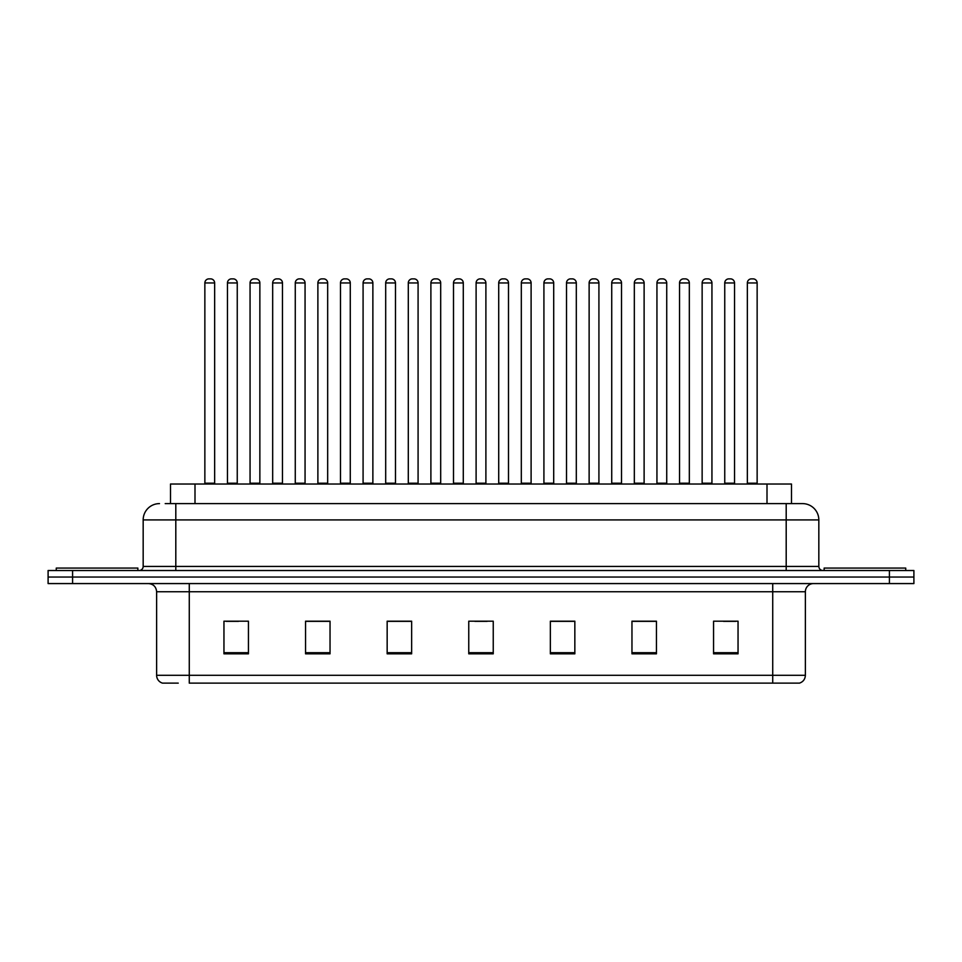 <?xml version="1.0" encoding="UTF-8"?>
<svg xmlns="http://www.w3.org/2000/svg" width="962" height="962" viewBox="0 0 962 962"><rect width="100%" height="100%" fill="white"/><g stroke="black" fill="none" stroke-linecap="round" stroke-linejoin="round"><path stroke-width="1.44" d="M170.514 503.607L170.514 484.018L791.486 484.018L791.486 503.607M178.235 683.128L162.915 683.128M805.374 675.3C805.146 679.208 803.186 681.817 799.494 683.128L772.726 683.128L772.726 675.3L805.374 675.3L805.374 591.738A8.165 8.165 0 0 1 813.527 583.573M162.506 683.128A8.165 8.165 0 0 1 156.626 675.3L156.626 591.738C156.145 586.784 153.427 584.054 148.473 583.573M72.583 570.514L913.9 570.514L913.9 577.044L48.1 577.044L48.1 583.573L72.583 583.573L72.583 577.044L48.1 577.044L48.1 570.514L72.583 570.514L72.583 577.044L913.9 577.044L913.9 583.573L72.583 583.573M738.046 653.835L738.046 621.187L713.563 621.187L713.563 653.835L738.046 653.835M656.445 653.835L656.445 621.187L631.962 621.187L631.962 653.835L656.445 653.835M574.843 653.835L574.843 621.187L550.36 621.187L550.36 653.835L574.843 653.835M248.436 653.835L248.436 621.187L223.954 621.187L223.954 653.835L248.436 653.835M330.038 653.835L330.038 621.187L305.555 621.187L305.555 653.835L330.038 653.835M411.64 653.835L411.64 621.187L387.157 621.187L387.157 653.835L411.64 653.835M493.241 653.835L493.241 621.187L468.759 621.187L468.759 653.835L493.241 653.835M772.726 683.128L189.273 683.128L189.273 675.3L772.726 675.3L772.726 591.738L156.626 591.738M655.711 621.356L645.346 621.356M633.104 621.356L656.445 621.356M723.52 621.356L735.762 621.356M407.07 621.356L396.705 621.356M305.555 621.356L328.896 621.356M316.654 621.356L306.289 621.356M226.238 621.356L238.48 621.356M565.295 621.356L554.93 621.356M474.879 621.356L487.121 621.356M411.64 621.356L387.157 621.356M574.843 621.356L550.36 621.356M165.572 503.607L796.801 503.607M165.199 503.607L175.805 503.607L175.805 519.925L143.17 519.925L143.17 566.438A4.076 4.076 0 0 1 139.081 570.514M159.488 503.607A16.318 16.318 0 0 0 143.17 519.925M802.512 503.607A16.318 16.318 0 0 1 818.83 519.925L786.194 519.925L786.194 503.607L802.26 503.607M818.83 519.925L818.83 566.438C819.047 568.891 820.418 570.25 822.919 570.514M214.646 282.948L204.858 282.948A4.076 4.076 0 0 1 208.934 278.872L210.57 278.872A4.076 4.076 0 0 1 214.646 282.948L214.646 483.201A0.818 0.818 0 0 0 215.464 484.018M204.858 282.948L204.858 483.201A0.818 0.818 0 0 1 204.04 484.018M210.57 278.872L208.934 278.872M227.465 282.948A4.076 4.076 0 0 1 231.541 278.872L233.177 278.872A4.076 4.076 0 0 1 237.253 282.948L227.465 282.948L227.465 483.201A0.818 0.818 0 0 1 226.647 484.018M237.253 282.948L237.253 483.201A0.818 0.818 0 0 0 238.071 484.018M233.177 278.872L231.541 278.872M137.867 570.514L137.867 568.073L56.265 568.073L56.265 570.514M259.86 282.948L250.06 282.948A4.076 4.076 0 0 1 254.148 278.872L255.772 278.872A4.076 4.076 0 0 1 259.86 282.948L259.86 483.201A0.818 0.818 0 0 0 260.678 484.018M250.06 282.948L250.06 483.201A0.818 0.818 0 0 1 249.254 484.018M255.772 278.872L254.148 278.872M305.062 282.948L295.274 282.948A4.076 4.076 0 0 1 299.35 278.872L300.986 278.872A4.076 4.076 0 0 1 305.062 282.948L305.062 483.201A0.818 0.818 0 0 0 305.88 484.018M295.274 282.948L295.274 483.201A0.818 0.818 0 0 1 294.456 484.018M300.986 278.872L299.35 278.872M350.276 282.948L340.476 282.948A4.076 4.076 0 0 1 344.564 278.872L346.188 278.872A4.076 4.076 0 0 1 350.276 282.948L350.276 483.201A0.818 0.818 0 0 0 351.094 484.018M340.476 282.948L340.476 483.201A0.818 0.818 0 0 1 339.67 484.018M346.188 278.872L344.564 278.872M395.478 282.948L385.69 282.948A4.076 4.076 0 0 1 389.766 278.872L391.402 278.872A4.076 4.076 0 0 1 395.478 282.948L395.478 483.201A0.818 0.818 0 0 0 396.296 484.018M385.69 282.948L385.69 483.201A0.818 0.818 0 0 1 384.872 484.018M391.402 278.872L389.766 278.872M272.667 282.948A4.076 4.076 0 0 1 276.755 278.872L278.379 278.872A4.076 4.076 0 0 1 282.467 282.948L272.667 282.948L272.667 483.201A0.818 0.818 0 0 1 271.849 484.018M282.467 282.948L282.467 483.201A0.818 0.818 0 0 0 283.273 484.018M278.379 278.872L276.755 278.872M317.881 282.948A4.076 4.076 0 0 1 321.957 278.872L323.593 278.872A4.076 4.076 0 0 1 327.669 282.948L317.881 282.948L317.881 483.201A0.818 0.818 0 0 1 317.063 484.018M327.669 282.948L327.669 483.201A0.818 0.818 0 0 0 328.487 484.018M323.593 278.872L321.957 278.872M363.083 282.948A4.076 4.076 0 0 1 367.159 278.872L368.795 278.872A4.076 4.076 0 0 1 372.871 282.948L363.083 282.948L363.083 483.201A0.818 0.818 0 0 1 362.265 484.018M372.871 282.948L372.871 483.201A0.818 0.818 0 0 0 373.689 484.018M368.795 278.872L367.159 278.872M905.735 570.514L905.735 568.073L824.133 568.073L824.133 570.514M440.692 282.948L430.892 282.948A4.076 4.076 0 0 1 434.98 278.872L436.604 278.872A4.076 4.076 0 0 1 440.692 282.948L440.692 483.201A0.818 0.818 0 0 0 441.51 484.018M430.892 282.948L430.892 483.201A0.818 0.818 0 0 1 430.086 484.018M436.604 278.872L434.98 278.872M485.894 282.948L476.106 282.948A4.076 4.076 0 0 1 480.182 278.872L481.818 278.872A4.076 4.076 0 0 1 485.894 282.948L485.894 483.201A0.818 0.818 0 0 0 486.712 484.018M476.106 282.948L476.106 483.201A0.818 0.818 0 0 1 475.288 484.018M481.818 278.872L480.182 278.872M531.108 282.948L521.308 282.948A4.076 4.076 0 0 1 525.396 278.872L527.02 278.872A4.076 4.076 0 0 1 531.108 282.948L531.108 483.201A0.818 0.818 0 0 0 531.914 484.018M521.308 282.948L521.308 483.201A0.818 0.818 0 0 1 520.49 484.018M527.02 278.872L525.396 278.872M408.297 282.948A4.076 4.076 0 0 1 412.373 278.872L414.009 278.872A4.076 4.076 0 0 1 418.085 282.948L408.297 282.948L408.297 483.201A0.818 0.818 0 0 1 407.479 484.018M418.085 282.948L418.085 483.201A0.818 0.818 0 0 0 418.903 484.018M414.009 278.872L412.373 278.872M453.499 282.948A4.076 4.076 0 0 1 457.575 278.872L459.211 278.872A4.076 4.076 0 0 1 463.287 282.948L453.499 282.948L453.499 483.201A0.818 0.818 0 0 1 452.681 484.018M463.287 282.948L463.287 483.201A0.818 0.818 0 0 0 464.105 484.018M459.211 278.872L457.575 278.872M498.713 282.948A4.076 4.076 0 0 1 502.789 278.872L504.425 278.872A4.076 4.076 0 0 1 508.501 282.948L498.713 282.948L498.713 483.201A0.818 0.818 0 0 1 497.895 484.018M508.501 282.948L508.501 483.201A0.818 0.818 0 0 0 509.319 484.018M504.425 278.872L502.789 278.872M576.31 282.948L566.522 282.948A4.076 4.076 0 0 1 570.598 278.872L572.234 278.872A4.076 4.076 0 0 1 576.31 282.948L576.31 483.201A0.818 0.818 0 0 0 577.128 484.018M566.522 282.948L566.522 483.201A0.818 0.818 0 0 1 565.704 484.018M572.234 278.872L570.598 278.872M621.524 282.948L611.724 282.948A4.076 4.076 0 0 1 615.812 278.872L617.436 278.872A4.076 4.076 0 0 1 621.524 282.948L621.524 483.201A0.818 0.818 0 0 0 622.33 484.018M611.724 282.948L611.724 483.201A0.818 0.818 0 0 1 610.906 484.018M617.436 278.872L615.812 278.872M666.726 282.948L656.938 282.948A4.076 4.076 0 0 1 661.014 278.872L662.65 278.872A4.076 4.076 0 0 1 666.726 282.948L666.726 483.201A0.818 0.818 0 0 0 667.544 484.018M656.938 282.948L656.938 483.201A0.818 0.818 0 0 1 656.12 484.018M662.65 278.872L661.014 278.872M711.94 282.948L702.14 282.948A4.076 4.076 0 0 1 706.228 278.872L707.852 278.872A4.076 4.076 0 0 1 711.94 282.948L711.94 483.201A0.818 0.818 0 0 0 712.746 484.018M702.14 282.948L702.14 483.201A0.818 0.818 0 0 1 701.322 484.018M707.852 278.872L706.228 278.872M757.142 282.948L747.354 282.948A4.076 4.076 0 0 1 751.43 278.872L753.066 278.872A4.076 4.076 0 0 1 757.142 282.948L757.142 483.201A0.818 0.818 0 0 0 757.96 484.018M747.354 282.948L747.354 483.201A0.818 0.818 0 0 1 746.536 484.018M753.066 278.872L751.43 278.872M543.915 282.948A4.076 4.076 0 0 1 547.991 278.872L549.627 278.872A4.076 4.076 0 0 1 553.703 282.948L543.915 282.948L543.915 483.201A0.818 0.818 0 0 1 543.097 484.018M553.703 282.948L553.703 483.201A0.818 0.818 0 0 0 554.521 484.018M549.627 278.872L547.991 278.872M589.129 282.948A4.076 4.076 0 0 1 593.205 278.872L594.841 278.872A4.076 4.076 0 0 1 598.917 282.948L589.129 282.948L589.129 483.201A0.818 0.818 0 0 1 588.311 484.018M598.917 282.948L598.917 483.201A0.818 0.818 0 0 0 599.735 484.018M594.841 278.872L593.205 278.872M634.331 282.948A4.076 4.076 0 0 1 638.407 278.872L640.043 278.872A4.076 4.076 0 0 1 644.119 282.948L634.331 282.948L634.331 483.201A0.818 0.818 0 0 1 633.513 484.018M644.119 282.948L644.119 483.201A0.818 0.818 0 0 0 644.937 484.018M640.043 278.872L638.407 278.872M679.533 282.948A4.076 4.076 0 0 1 683.621 278.872L685.245 278.872A4.076 4.076 0 0 1 689.333 282.948L679.533 282.948L679.533 483.201A0.818 0.818 0 0 1 678.727 484.018M689.333 282.948L689.333 483.201A0.818 0.818 0 0 0 690.151 484.018M685.245 278.872L683.621 278.872M724.747 282.948A4.076 4.076 0 0 1 728.823 278.872L730.459 278.872A4.076 4.076 0 0 1 734.535 282.948L724.747 282.948L724.747 483.201A0.818 0.818 0 0 1 723.929 484.018M734.535 282.948L734.535 483.201A0.818 0.818 0 0 0 735.353 484.018M730.459 278.872L728.823 278.872M194.997 503.607L194.997 484.018M767.003 503.607L767.003 484.018M772.726 583.573L772.726 591.738L805.374 591.738M156.626 675.3L189.273 675.3L189.273 583.573M889.417 583.573L889.417 570.514M493.241 652.705L468.759 652.705M411.64 652.705L387.157 652.705M330.038 652.705L305.555 652.705M248.436 652.705L223.954 652.705M574.843 652.705L550.36 652.705M656.445 652.705L631.962 652.705M738.046 652.705L713.563 652.705M175.805 570.514L175.805 566.438L818.83 566.438M143.17 566.438L175.805 566.438L175.805 519.925L786.194 519.925L786.194 570.514M204.858 483.201L214.646 483.201M227.465 483.201L237.253 483.201M250.06 483.201L259.86 483.201M295.274 483.201L305.062 483.201M340.476 483.201L350.276 483.201M385.69 483.201L395.478 483.201M272.667 483.201L282.467 483.201M317.881 483.201L327.669 483.201M363.083 483.201L372.871 483.201M430.892 483.201L440.692 483.201M476.106 483.201L485.894 483.201M521.308 483.201L531.108 483.201M408.297 483.201L418.085 483.201M453.499 483.201L463.287 483.201M498.713 483.201L508.501 483.201M566.522 483.201L576.31 483.201M611.724 483.201L621.524 483.201M656.938 483.201L666.726 483.201M702.14 483.201L711.94 483.201M747.354 483.201L757.142 483.201M543.915 483.201L553.703 483.201M589.129 483.201L598.917 483.201M634.331 483.201L644.119 483.201M679.533 483.201L689.333 483.201M724.747 483.201L734.535 483.201"/></g></svg>

